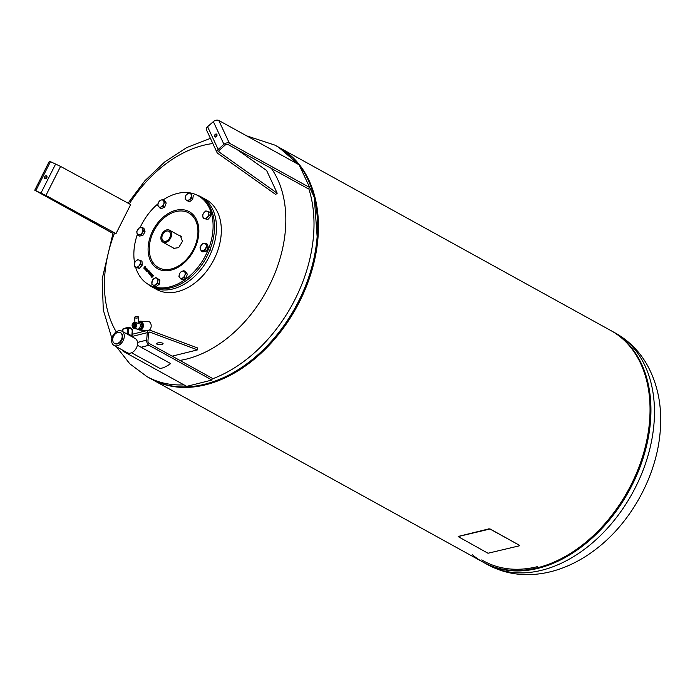 <?xml version="1.0" encoding="UTF-8"?>
<svg xmlns="http://www.w3.org/2000/svg" width="695" height="695" viewBox="0 0 695 695"><rect width="100%" height="100%" fill="white"/><g stroke="black" fill="none" stroke-linecap="round" stroke-linejoin="round"><path stroke-width="1.04" d="M216.91 134.5A1.625 1.138 118.9 0 1 216.545 136.385A1.625 1.138 118.9 0 1 214.972 136.95A1.625 1.138 118.9 0 1 214.607 136.541A1.625 1.138 118.9 0 1 214.972 134.656A1.625 1.138 118.9 0 1 216.545 134.1A1.625 1.138 118.9 0 1 216.91 134.5M216.996 134.778A1.625 1.138 -61.1 0 0 215.789 136.967M277.209 193.227L275.663 194.435L217.631 153.256A4.066 2.598 -25 0 1 217.04 152.561A4.066 2.598 -25 0 1 218.169 149.434L223.938 144.325A4.066 2.598 -25 0 1 229.367 143.187L309.718 187.537L308.276 188.814L227.925 144.464A2.033 1.294 155 0 0 225.206 145.038L219.446 150.137A2.033 1.294 155 0 0 218.882 151.701A2.033 1.294 155 0 0 219.177 152.049L277.209 193.227L266.619 170.51L236.847 149.39M309.718 187.537L299.128 164.819L218.777 120.47A4.066 2.598 155 0 0 213.348 121.608L207.579 126.716A4.066 2.598 155 0 0 206.45 129.843L217.04 152.561M44.715 176.817A1.625 1.138 118.9 0 1 46.539 175.87A1.625 1.138 118.9 0 1 46.782 177.764A1.625 1.138 118.9 0 1 44.966 178.719A1.625 1.138 118.9 0 1 44.715 176.817M46.991 176.547A1.625 1.138 -61.1 0 0 45.992 177.52A1.625 1.138 -61.1 0 0 45.783 178.737M112.807 233.355L34.75 190.204L45.913 195.46L116.013 233.616L44.732 194.93L36.566 191.116L112.842 233.259M116.013 233.616L130.677 204.573L60.578 166.418L49.415 161.162L34.75 190.204M159.155 342.739A3.258 0.99 179.8 0 0 160.528 342.739M161.892 344.468A3.258 0.99 -0.2 0 1 158.443 344.607A3.258 0.99 -0.2 0 1 156.584 343.721A3.258 0.99 -0.2 0 1 157.782 342.948A3.258 0.99 -0.2 0 1 161.24 342.809A3.258 0.99 -0.2 0 1 163.099 343.695A3.258 0.99 -0.2 0 1 161.892 344.468M122.172 336.823A6.107 4.257 -61.1 0 0 120.383 332.67A6.107 4.257 -61.1 0 0 117.881 332.41A6.107 4.257 -61.1 0 0 112.703 339.195A6.107 4.257 -61.1 0 0 114.484 343.356A6.107 4.257 -61.1 0 0 116.995 343.617A6.107 4.257 -61.1 0 0 122.172 336.823M118.532 330.82A8.14 5.682 -61.1 0 0 112.06 337.683A8.14 5.682 -61.1 0 0 114.015 345.415A8.14 5.682 -61.1 0 0 117.359 345.762A8.14 5.682 -61.1 0 0 123.832 338.899A8.14 5.682 -61.1 0 0 121.877 331.168A8.14 5.682 -61.1 0 0 118.532 330.82M114.015 345.415L127.281 352.739A8.14 5.682 -61.1 0 0 130.625 353.086A8.14 5.682 -61.1 0 0 137.097 346.223A8.14 5.682 -61.1 0 0 135.143 338.491L121.877 331.168M114.753 343.486A6.107 4.257 -61.1 0 0 114.996 343.634A6.107 4.257 -61.1 0 0 117.507 343.895A6.107 4.257 -61.1 0 0 122.363 338.752A6.107 4.257 -61.1 0 0 120.895 332.948A6.107 4.257 -61.1 0 0 120.635 332.818M149.086 343.399L212.088 378.184L211.949 380.043L148.939 345.267A4.066 2.441 -104 0 1 146.68 340.124L147.271 332.653A4.066 2.441 -104 0 1 148.834 330.116A4.066 2.441 -104 0 1 149.807 330.186L197.545 347.934L197.554 349.872L149.816 332.123A2.033 1.225 76 0 0 149.329 332.088A2.033 1.225 76 0 0 148.548 333.357L147.957 340.828A2.033 1.225 76 0 0 149.086 343.399M126.768 333.869L128.262 333.904L131.833 335.876L131.59 336.345M148.939 345.267L141.05 347.248L137.358 345.207M131.555 352.773L159.746 368.333C162.178 368.506 165.714 366.995 170.345 363.815A6.107 4.257 -61.1 0 0 170.379 363.433L141.05 347.248M131.503 336.154L127.02 334.008M172.178 356.153L197.554 349.872M122.172 349.924A4.066 2.441 76 0 0 123.684 351.592L186.694 386.368L211.949 380.043M138.852 329.63A4.474 3.006 -87.4 0 0 140.147 330.142A4.474 3.006 -87.4 0 0 141.016 329.995A4.474 3.006 -87.4 0 0 143.352 325.156A4.474 3.006 -87.4 0 0 140.555 321.203A4.474 3.006 -87.4 0 0 139.686 321.351A4.474 3.006 -87.4 0 0 139.217 321.594M138.765 321.733A4.066 2.737 92.6 0 1 139.634 321.568L140.538 321.603A4.066 2.737 92.6 0 1 142.935 326.85A4.066 2.737 92.6 0 1 140.164 329.734L139.261 329.691A4.066 2.737 92.6 0 1 138.401 329.439M139.634 321.568A4.066 2.737 92.6 0 1 142.032 326.815A4.066 2.737 92.6 0 1 139.261 329.691M133.579 327.328A2.033 1.364 -87.4 0 0 133.935 327.415A2.033 1.364 -87.4 0 0 135.369 325.712A2.033 1.364 -87.4 0 0 134.474 323.436A2.033 1.364 -87.4 0 0 134.118 323.349A2.033 1.364 -87.4 0 0 132.684 325.052A2.033 1.364 -87.4 0 0 133.579 327.328M135.343 322.332L138.157 323.384A1.929 0.799 -3 0 0 138.818 322.741A1.929 0.799 -3 0 0 138.818 322.732L138.531 317.181A1.929 0.799 177 0 1 137.827 317.841A1.929 0.799 177 0 1 135.794 318.041A1.929 0.799 177 0 1 134.674 317.38A1.929 0.799 177 0 1 135.369 316.72A1.929 0.799 177 0 1 137.401 316.52A1.929 0.799 177 0 1 138.531 317.181M133.153 326.059L133.04 325.234A1.034 0.695 -87.4 0 0 133.388 326.294L133.04 325.234L133.84 324.348A1.034 0.695 -87.4 0 0 133.119 324.904A1.034 0.695 -87.4 0 0 133.119 324.913L133.119 324.904M134.057 324.443L134.891 324.704L134.404 325.503A1.034 0.695 -87.4 0 0 134.057 324.443L133.84 324.348M134.448 326.65L133.614 326.389A1.034 0.695 -87.4 0 0 134.335 325.833L134.448 326.65L135.047 326.676M135.334 324.73L134.891 324.704M133.605 324.113L135.23 324.365M133.605 328.44A3.18 2.137 -87.4 0 0 134.013 328.561L137.61 329.1A3.562 2.389 92.6 0 0 137.827 329.117A3.562 2.389 -87.4 0 0 138.939 328.735A3.562 2.389 92.6 0 0 139.956 327.371A3.562 2.389 -87.4 0 0 140.321 325.755A3.562 2.389 92.6 0 0 140.069 323.818A3.562 2.389 -87.4 0 0 139.321 322.584A3.562 2.389 92.6 0 0 138.791 322.185A3.588 2.406 -87.4 0 1 139.278 322.506L139.321 322.584M134.708 323.583A2.033 1.364 -87.4 0 0 134.204 324.139M134.057 326.537A2.033 1.364 -87.4 0 0 134.543 327.232M140.347 325.66A3.588 2.406 -87.4 0 0 140.112 323.896L140.729 324.661L140.321 325.755M139.009 328.709A3.588 2.406 -87.4 0 0 139.93 327.475L139.851 328.483L138.939 328.735M137.323 329.056A3.588 2.406 -87.4 0 0 137.758 329.143L137.21 329.387L136.602 328.613M138.123 321.976L138.965 321.75L139.278 322.506M138.965 321.75L140.321 321.811L142.084 324.73L140.729 324.661M142.084 324.73L141.207 328.544L139.851 328.483M141.207 328.544L137.21 329.387M149.347 330.082A4.474 3.006 -87.4 0 0 151.145 325.121A4.474 3.006 -87.4 0 0 148.383 321.55L140.555 321.203M210.298 248.793A2.441 1.703 118.9 0 1 210.298 249.661A2.441 1.703 118.9 0 1 210.159 250.2M209.603 251.216A2.441 1.703 118.9 0 1 209.134 251.694M299.345 165.297A132.25 92.313 118.9 0 1 317.102 237.177A132.25 92.313 118.9 0 1 204.956 384.239A132.25 92.313 118.9 0 1 150.598 378.627C186.886 399.851 243.285 379.409 279.19 332.158L279.355 331.949A130.981 91.436 -61.1 0 0 307.538 280.884L307.624 280.641A132.128 92.235 118.9 0 1 279.19 332.158A132.128 92.235 118.9 0 1 205.147 384.231A132.128 92.235 118.9 0 1 188.779 386.776M116.256 331.871A116.43 81.272 118.9 0 1 104.806 274.751A116.43 81.272 118.9 0 1 114.579 232.947M129.331 203.844A116.43 81.272 118.9 0 1 212.818 143.517M271.432 168.477A116.43 81.272 118.9 0 1 285.445 229.55A116.43 81.272 118.9 0 1 186.712 359.02A116.43 81.272 118.9 0 1 179.918 360.418M151.771 286.783L156.618 289.45A51.274 35.793 -61.1 0 0 177.685 291.631A51.274 35.793 -61.1 0 0 218.473 248.393A51.274 35.793 -61.1 0 0 206.172 199.682L201.324 197.006A51.274 35.793 118.9 0 1 213.626 245.717A51.274 35.793 118.9 0 1 172.838 288.955A51.274 35.793 118.9 0 1 151.771 286.783A51.274 35.793 118.9 0 1 147.913 284.159M151.05 378.871A132.25 92.313 -61.1 0 0 151.493 379.123A132.25 92.313 -61.1 0 0 255.951 357.786A132.25 92.313 -61.1 0 0 317.997 237.673A132.25 92.313 -61.1 0 0 279.312 147.566A132.25 92.313 -61.1 0 0 278.86 147.323M472.418 554.775A132.25 92.313 -61.1 0 0 483.103 562.159A132.25 92.313 -61.1 0 0 587.553 540.823A132.25 92.313 -61.1 0 0 649.599 420.71A132.25 92.313 -61.1 0 0 610.922 330.603L279.312 147.566M150.346 256.846A31.249 21.814 118.9 0 1 166.409 216.093A31.249 21.814 118.9 0 1 196.859 223.686A31.249 21.814 118.9 0 1 180.796 264.447A31.249 21.814 118.9 0 1 150.346 256.846M189.309 192.767A50.865 35.506 118.9 0 1 198.066 195.669L199.465 196.45A50.865 35.506 118.9 0 1 210.663 247.794A50.865 35.506 118.9 0 1 199.717 267.618A50.865 35.506 118.9 0 1 186.59 280.337A50.865 35.506 118.9 0 1 150.302 285.506L148.904 284.733A50.865 35.506 118.9 0 1 135.716 267.506M198.066 195.669A50.865 35.506 118.9 0 1 212.435 234.649A50.865 35.506 118.9 0 1 185.191 279.555A50.865 35.506 118.9 0 1 148.904 284.733M134.578 262.78A50.865 35.506 118.9 0 1 137.393 234.285M140.042 227.699A50.865 35.506 118.9 0 1 158.043 203.748M199.778 267.549A50.049 34.941 -61.1 0 0 199.83 267.479A50.049 34.941 -61.1 0 0 210.602 247.959A50.049 34.941 -61.1 0 0 210.628 247.88M179.145 235.492L180.448 235.909L182.455 241.365L178.641 247.655L173.559 248.376L172.516 247.498M187.12 279.955A2.771 1.929 -61.1 0 0 188.458 278.938A2.441 1.703 118.9 0 1 188.388 279.016A2.441 1.703 118.9 0 1 187.407 279.746M202.792 216.058L202.888 214.225L204.113 212.47A3.866 2.702 -61.1 0 0 202.792 216.058A3.866 2.702 -61.1 0 0 204.469 218.334L203.122 218.134L202.792 216.058M205.772 210.959L207.119 211.167A3.866 2.702 -61.1 0 0 204.113 212.47L205.772 210.959M208.9 211.601L208.804 213.435A3.866 2.702 -61.1 0 0 207.119 211.167L210.446 212.453L210.681 216.362L207.796 219.629L204.469 218.334A3.866 2.702 -61.1 0 0 207.475 217.022L206.25 218.769M209.134 215.511L207.475 217.022A3.866 2.702 -61.1 0 0 208.804 213.435L209.134 215.511L210.681 216.362M207.796 219.629L203.122 218.134M161.197 206.954L159.676 207.831L158.486 206.398A3.866 2.702 -61.1 0 0 161.197 206.954A3.866 2.702 -61.1 0 0 163.69 204.122L163.143 206.311L161.197 206.954M157.739 205.199L158.286 203.01A3.866 2.702 -61.1 0 0 158.486 206.398L157.739 205.199M159.268 201.064L160.78 200.186A3.866 2.702 -61.1 0 0 158.286 203.01L159.268 201.064M163.49 200.742L164.672 202.175L163.69 204.122A3.866 2.702 -61.1 0 0 163.49 200.742A3.866 2.702 -61.1 0 0 160.78 200.186L162.734 199.552L163.49 200.742M162.734 199.552L164.281 200.403L166.218 203.027L164.672 202.175M166.218 203.027L164.689 207.162L163.143 206.311M164.689 207.162L161.223 208.682L159.676 207.831M140.347 262.232L140.685 264.309L139.026 265.82A3.866 2.702 -61.1 0 0 140.347 262.232A3.866 2.702 -61.1 0 0 138.67 259.965L140.451 260.399L140.347 262.232M137.801 267.566L136.02 267.132A3.866 2.702 -61.1 0 0 139.026 265.82L137.801 267.566L139.339 268.426L134.674 266.932L134.343 264.856A3.866 2.702 -61.1 0 0 136.02 267.132L134.674 266.932M135.664 261.268L137.323 259.756L138.67 259.965A3.866 2.702 -61.1 0 0 135.664 261.268A3.866 2.702 -61.1 0 0 134.343 264.856L134.439 263.023L135.664 261.268M140.685 264.309L142.232 265.16L141.988 261.251L140.451 260.399M142.232 265.16L139.339 268.426M181.942 271.345L183.897 270.703L184.653 271.901A3.866 2.702 -61.1 0 0 181.942 271.345A3.866 2.702 -61.1 0 0 179.449 274.169L180.431 272.223L181.942 271.345M185.834 273.335L184.853 275.281A3.866 2.702 -61.1 0 0 184.653 271.901L187.381 274.186L185.852 278.321L182.385 279.833L180.839 278.982L178.902 276.358L179.449 274.169A3.866 2.702 -61.1 0 0 179.649 277.548A3.866 2.702 -61.1 0 0 182.359 278.104A3.866 2.702 -61.1 0 0 184.853 275.281L184.305 277.47L180.839 278.982M187.381 274.186L185.443 271.554L183.897 270.703M185.852 278.321L184.305 277.47M144.534 268.644L143.761 268.122L145.715 266.533M145.733 267.123L145.22 266.637L145.29 267.123M145.22 266.637L145.707 267.106M144.699 267.201L144.916 268.044L144.256 268.313L144.916 268.044L144.699 267.201L144.091 268.001L144.89 268.027L144.23 268.296M145.264 267.115L145.055 268.183L143.961 268.218M143.735 268.105L144.725 266.81L145.689 266.515L145.715 267.115M150.05 271.997L149.182 273.187L149.616 273.483L150.572 272.536L149.764 273.969L151.102 273.074L149.981 274.542L148.921 273.291L150.05 271.997M149.26 273.439L150.441 272.397M149.79 273.978L150.963 272.935M148.921 273.291L149.912 271.849M149.825 274.377L148.947 273.309M149.521 273.674L149.043 273.63M148.565 273.065L148.339 271.597L149.338 271.198M148.4 272.909L148.313 271.58L149.955 270.928L148.426 272.927M148.304 272.466L149.338 271.736L148.495 271.719L148.704 272.57L149.338 271.736M149.312 271.719L148.495 271.719M148.113 272.675L148.548 272.77M149.46 271.519L149.929 270.911M153.178 275.151L153.221 276.045L152.492 275.429L152.457 277.018L151.614 277.149L151.588 276.341L152.266 276.871L152.292 275.298L153.204 275.168M153.23 276.045L152.518 275.446M152.457 277.018L151.614 277.149L151.597 276.349M152.483 277.036L151.64 277.166M151.779 276.914L152.292 276.888L151.805 276.931L152.744 275.012M146.159 271.615L147.688 269.556M151.432 276.037L151.119 276.454L150.989 275.576L152.301 274.264L151.545 276.132M151.119 276.445L151.171 275.394M151.432 275.672L152.188 274.673M145.776 270.199L146.758 268.6M145.62 270.042L146.732 268.583L147.071 269.842L146.341 270.798L147.01 269.2L145.646 270.06M146.341 270.798L147.045 269.443L146.61 269.113M146.767 268.904L147.201 268.991L146.767 268.904M151.006 273.613L151.614 273.543L151.51 274.786L150.485 275.124L150.737 273.96L151.388 274.621L151.015 273.621L151.64 273.561M150.511 275.142L150.363 274.699M150.337 274.681L150.719 273.943M150.641 274.933L151.241 274.803L150.728 274.29L150.641 274.933L151.241 274.803M151.388 274.621L151.215 273.63M151.215 274.794L150.728 274.29M145.394 269.808L145.081 268.565L145.802 267.618M145.142 269.217L146.506 268.348L145.394 269.816L144.925 269.408L145.785 267.601L145.142 269.217L146.376 268.209M144.951 269.417L145.385 269.504M147.748 270.259L148.356 270.199L148.252 271.432L147.227 271.771L147.479 270.616M147.253 271.788L147.105 271.345M147.079 271.337L147.462 270.59L148.131 271.267L147.757 270.268L148.356 270.199M147.383 271.58L147.983 271.45L147.47 270.937L147.383 271.58L147.983 271.45M148.131 271.267L147.957 270.277M147.957 271.441L147.47 270.937M163.247 199.83A50.865 35.506 118.9 0 1 189.083 192.732M458.526 536.479L489.975 529.017L519.565 545.349L519.443 545.792L487.994 553.255L458.24 536.644M458.535 536.366L488.828 528.895M489.975 529.017L488.837 528.782M489.984 528.904L519.565 545.349M481.739 559.918A130.981 91.436 -61.1 0 0 537.548 566.616M197.041 195.139A51.274 35.793 118.9 0 1 201.324 197.006M209.108 251.746A2.771 1.929 -61.1 0 0 209.577 251.251A2.771 1.929 -61.1 0 0 210.177 250.165A2.771 1.929 -61.1 0 0 210.359 248.636M157.808 281.162A3.866 2.702 -61.1 0 0 156.827 278.243A3.866 2.702 -61.1 0 0 153.873 278.626A3.866 2.702 -61.1 0 0 151.892 281.944A3.866 2.702 -61.1 0 0 152.874 284.872A3.866 2.702 -61.1 0 0 155.828 284.481A3.866 2.702 -61.1 0 0 157.808 281.162L157.687 283.369L154.403 285.836L151.779 284.151L152.448 279.981L155.732 277.514L158.356 279.208L157.808 281.162M155.732 277.514L159.902 280.059L159.233 284.22L155.941 286.696L154.403 285.836M159.233 284.22L157.687 283.369M159.902 280.059L158.356 279.208M139.304 234.849A3.866 2.702 -61.1 0 0 142.154 232.703A3.866 2.702 -61.1 0 0 142.736 229.098A3.866 2.702 -61.1 0 0 140.468 227.639A3.866 2.702 -61.1 0 0 137.619 229.776A3.866 2.702 -61.1 0 0 137.037 233.381A3.866 2.702 -61.1 0 0 139.304 234.849L137.819 235.197L136.689 231.809L138.974 227.977L142.388 227.534L143.517 230.914L141.233 234.745L139.304 234.849M142.388 227.534L143.935 228.386L145.055 231.765L142.77 235.596L139.365 236.048L137.819 235.197M142.77 235.596L141.233 234.745M145.055 231.765L143.517 230.914M185.33 197.128A3.866 2.702 -61.1 0 0 186.312 200.056A3.866 2.702 -61.1 0 0 189.266 199.665A3.866 2.702 -61.1 0 0 191.247 196.346A3.866 2.702 -61.1 0 0 190.265 193.418A3.866 2.702 -61.1 0 0 187.311 193.809A3.866 2.702 -61.1 0 0 185.33 197.128L185.886 195.165L189.17 192.689L191.794 194.383L191.125 198.544L187.841 201.02L185.218 199.326L185.33 197.128M189.17 192.689L191.794 194.383M193.34 195.234L192.671 199.404L189.379 201.871L187.841 201.02M192.671 199.404L191.125 198.544M203.835 243.45A3.866 2.702 -61.1 0 0 200.985 245.587A3.866 2.702 -61.1 0 0 200.403 249.192A3.866 2.702 -61.1 0 0 202.671 250.66A3.866 2.702 -61.1 0 0 205.52 248.515A3.866 2.702 -61.1 0 0 206.102 244.909A3.866 2.702 -61.1 0 0 203.835 243.45L205.755 243.337L206.884 246.716L204.599 250.547L201.185 250.999L200.056 247.62L202.341 243.789L203.835 243.45M205.755 243.337L207.301 244.188L208.43 247.576L206.146 251.408L204.599 250.547M208.43 247.576L206.884 246.716M206.146 251.408L202.732 251.851L201.185 250.999M166.522 242.216A6.854 4.787 -61.1 0 0 171.309 236.222A6.854 4.787 -61.1 0 0 169.528 230.184A6.854 4.787 -61.1 0 0 165.905 230.167A6.854 4.787 -61.1 0 0 161.118 236.161A6.854 4.787 -61.1 0 0 162.899 242.19A6.854 4.787 -61.1 0 0 166.522 242.216M165.966 231.313A5.551 3.875 118.9 0 1 168.894 231.331A5.551 3.875 118.9 0 1 170.345 236.213A5.551 3.875 118.9 0 1 166.461 241.069A5.551 3.875 118.9 0 1 163.534 241.052A5.551 3.875 118.9 0 1 162.083 236.17A5.551 3.875 118.9 0 1 165.966 231.313M218.803 151.249L219.177 152.049M207.579 126.716L218.169 149.434M213.348 121.608L223.938 144.325M218.777 120.47L229.367 143.187M45.913 195.46L60.578 166.418M41.005 192.993L55.669 163.959M35.827 190.63L50.492 161.588M128.288 327.467L129.67 327.554A0.817 0.643 93.5 0 1 130.408 328.196A0.817 0.487 -104 0 1 130.73 328.37A0.817 0.434 -42.8 0 0 130.321 327.91M128.262 333.904L128.723 328.092L130.408 328.196M131.833 335.876L132.293 330.064A0.817 0.434 -42.8 0 0 132.258 329.665L130.695 327.979L128.141 327.432A0.817 0.643 93.5 0 1 128.723 328.092L127.576 327.971A0.817 0.487 -104 0 1 127.984 327.449A0.817 0.643 93.5 0 1 128.141 327.432A0.817 0.817 0 0 0 127.889 327.458L123.475 328.561A0.817 0.487 76 0 0 123.163 329.074L127.576 327.971L127.124 333.774M130.73 328.37L132.258 330.472M127.811 327.493L123.562 328.553A0.817 0.487 76 0 0 123.475 328.561A0.817 0.817 0 0 0 122.859 329.291L122.946 331.758M123.041 329.508L122.676 331.611M127.906 334.495L127.95 333.982M131.52 335.954L131.477 336.467M149.816 332.123L148.912 332.349M147.271 332.653L131.659 336.562M146.68 340.124L137.497 342.427M124.726 351.331L123.684 351.592M134.63 322.732A2.78 1.868 -87.4 0 0 132.258 324.574A2.78 1.868 -87.4 0 0 133.414 328.04A2.78 1.868 -87.4 0 0 135.794 326.19A2.78 1.868 -87.4 0 0 134.63 322.732M134.674 317.38L134.917 322.185L134.3 322.219C131.633 323.844 131.39 325.912 133.544 328.422L134.013 328.561A3.18 2.137 -87.4 0 0 136.385 326.024A3.18 2.137 -87.4 0 0 135.004 322.35A3.18 2.137 -87.4 0 0 134.3 322.219A3.18 2.137 -87.4 0 0 132.232 324.695M132.18 325.903A3.18 2.137 -87.4 0 0 133.483 328.379M305.661 175.036A132.128 92.235 118.9 0 1 317.189 237.299A132.128 92.235 118.9 0 1 307.624 280.641C312.854 266.115 316.043 251.66 317.189 237.282L314.27 197.311L299.31 165.219M298.911 164.706L278.417 147.071A132.25 92.313 118.9 0 1 298.876 164.68M278.417 147.071L274.881 145.116A132.25 92.313 118.9 0 1 295.34 162.734M308.702 188.432A132.25 92.313 118.9 0 1 313.567 235.223A132.25 92.313 118.9 0 1 212.027 379.001M492.043 566.243A132.128 92.235 -61.1 0 0 538.182 568.058A132.128 92.235 -61.1 0 0 650.225 421.127A132.128 92.235 -61.1 0 0 619.132 335.998M483.555 562.411A132.25 92.313 -61.1 0 0 483.998 562.655A132.25 92.313 -61.1 0 0 538.356 568.267A132.25 92.313 -61.1 0 0 650.503 421.205A132.25 92.313 -61.1 0 0 611.817 331.098A132.25 92.313 -61.1 0 0 611.365 330.855L615.344 333.053A132.25 92.313 -61.1 0 1 654.03 423.159A132.25 92.313 -61.1 0 1 541.883 570.221A132.25 92.313 -61.1 0 1 487.534 564.609L483.555 562.411M165.983 214.99A32.587 22.753 118.9 0 1 197.745 222.913A32.587 22.753 118.9 0 1 180.987 265.421A32.587 22.753 118.9 0 1 149.225 257.498A32.587 22.753 118.9 0 1 165.983 214.99M184.019 384.891A132.25 92.313 118.9 0 1 147.071 376.681L150.598 378.627M114.996 343.634L114.484 343.356M132.015 336.093L132.476 330.281A0.817 0.817 0 0 0 132.258 329.665M120.895 332.948L120.383 332.67M131.607 336.059L131.572 336.519M148.834 330.116L132.154 334.286M147.418 330.472L140.147 330.142M274.881 145.116L246.656 135.855M210.42 138.366L186.851 147.531L164.75 161.909L144.899 180.743L128.062 203.157M113.25 232.226L102.165 278.904L103.294 309.979L111.886 338.317M483.103 562.159L151.493 379.123M615.344 333.053C628.853 340.637 639.504 351.34 647.306 365.162C657.887 384.561 662.196 406.445 660.25 430.822C657.001 475.284 631.494 522.162 595.884 549.215C585.12 557.503 573.749 563.862 561.769 568.284C551.891 571.924 541.918 574.009 531.84 574.53C515.951 575.312 501.182 572.011 487.534 564.609M116.36 346.709L129.809 363.815L147.071 376.681M181.491 236.795L169.528 230.184M174.862 248.801L162.899 242.19"/></g></svg>
